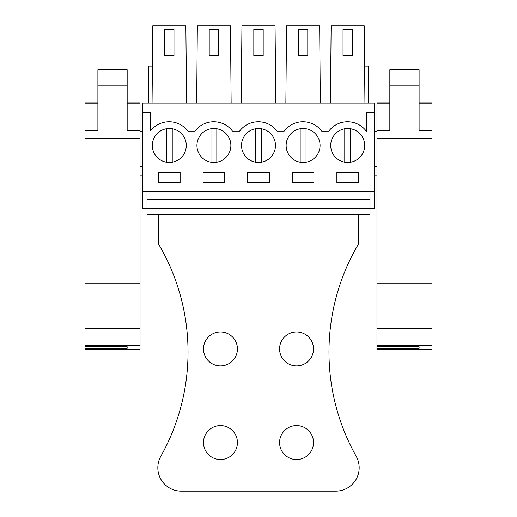 <?xml version="1.0" encoding="UTF-8"?>
<svg xmlns="http://www.w3.org/2000/svg" width="517" height="517" viewBox="0 0 517 517"><rect width="100%" height="100%" fill="white"/><g stroke="black" fill="none" stroke-linecap="round" stroke-linejoin="round"><path stroke-width="0.78" d="M142.382 148.76L142.382 103.109L374.618 103.109L374.618 208.461L369.998 208.454C369.998 216.009 369.998 216.009 369.998 208.461L142.382 208.461L142.382 148.76M142.382 191.484L374.618 191.484M142.382 112.473L150.576 112.473L150.576 130.904A23.414 23.414 0 0 1 187.865 131.124L195.006 131.124A23.414 23.414 0 0 1 232.463 131.124L239.604 131.124A23.414 23.414 0 0 1 277.06 131.124L284.201 131.124A23.414 23.414 0 0 1 321.658 131.124L328.799 131.124A23.414 23.414 0 0 1 366.424 131.35L366.424 112.473L374.618 112.473M180.129 172.523L158.473 172.523L158.473 182.469L180.129 182.469L180.129 172.523L180.129 182.469M224.727 172.523L203.071 172.523L203.071 182.469L224.727 182.469L224.727 172.523M313.929 172.523L292.273 172.523L292.273 182.469L313.929 182.469L313.929 172.523M247.675 182.469L269.325 182.469L269.325 172.523L247.675 172.523L247.675 182.469M250.364 160.38A16.971 16.971 0 0 0 273.396 153.62A16.971 16.971 0 0 0 266.636 130.588A16.971 16.971 0 0 0 243.604 137.348A16.971 16.971 0 0 0 250.364 160.38M311.234 130.588A16.971 16.971 0 0 0 288.202 137.348A16.971 16.971 0 0 0 294.961 160.38A16.971 16.971 0 0 0 317.994 153.62A16.971 16.971 0 0 0 311.234 130.588M339.559 160.38A16.971 16.971 0 0 0 362.591 153.62A16.971 16.971 0 0 0 355.832 130.588A16.971 16.971 0 0 0 332.799 137.348A16.971 16.971 0 0 0 339.559 160.38M358.527 182.469L358.527 172.523L336.871 172.523L336.871 182.469L358.527 182.469M177.441 130.588A16.971 16.971 0 0 0 154.409 137.348A16.971 16.971 0 0 0 161.168 160.38A16.971 16.971 0 0 0 184.201 153.62A16.971 16.971 0 0 0 177.441 130.588M205.766 160.38A16.971 16.971 0 0 0 228.798 153.62A16.971 16.971 0 0 0 222.039 130.588A16.971 16.971 0 0 0 199.006 137.348A16.971 16.971 0 0 0 205.766 160.38M232.463 131.124A23.414 23.414 0 0 0 195.006 131.124M277.06 131.124A23.414 23.414 0 0 0 239.604 131.124M321.658 131.124A23.414 23.414 0 0 0 284.201 131.124M142.382 191.897L147.002 191.897L147.002 199.678L369.998 199.678L369.998 208.461M374.618 191.897L369.998 191.897L369.998 199.678M142.382 131.202L140.036 131.202M142.382 166.319L140.036 166.319M142.382 175.095L140.036 175.095M364.937 103.109L364.259 25.85L331.132 25.85L330.46 103.109M364.614 66.105L368.531 66.105L368.531 103.109M320.333 103.109L319.661 25.85L286.534 25.85L285.862 103.109M298.419 29.359L298.419 55.7L307.783 55.7L307.783 29.359L298.419 29.359L298.419 55.7M275.735 103.109L275.063 25.85L241.937 25.85L241.265 103.109M231.138 103.109L230.466 25.85L197.339 25.85L196.667 103.109M186.54 103.109L185.868 25.85L152.741 25.85L152.063 103.109M152.386 66.105L148.469 66.105L148.469 103.109M376.964 166.319L374.618 166.319M376.964 131.202L374.618 131.202M376.964 175.095L374.618 175.095M147.002 199.678L147.002 208.454M343.017 55.7L352.381 55.7L352.381 29.359L343.017 29.359L343.017 55.7M253.815 55.7L263.185 55.7L263.185 29.359L253.815 29.359L253.815 55.7M209.217 55.7L218.581 55.7L218.581 29.359L209.217 29.359L209.217 55.7M164.619 55.7L173.983 55.7L173.983 29.359L164.619 29.359L164.619 55.7M172.232 162.202L172.232 128.765M166.377 128.765L166.377 162.202M216.83 128.765L216.83 162.202A16.971 16.971 0 0 0 222.039 130.588M210.975 128.765L210.975 162.202M261.428 162.202L261.428 128.765M255.572 128.765L255.572 162.202M306.025 162.202L306.025 128.765M300.17 128.765L300.17 162.202M350.623 128.765A16.971 16.971 0 0 0 344.768 128.765L344.768 162.202A16.971 16.971 0 0 0 350.623 162.202L350.623 128.765M85.021 102.889L97.9 102.889L85.021 102.889L85.021 138.382L140.036 138.382L140.036 349.828L85.021 349.828L85.021 345.298L140.036 345.298M85.021 138.382L85.021 345.298M97.9 85.861L127.163 85.861L127.163 69.789L97.9 69.789L97.9 130.575L85.021 130.575M127.163 103.174L140.036 103.174L140.036 138.382M140.036 130.575L127.163 130.575L127.163 85.861M85.021 283.736L140.036 283.736M140.036 102.889L127.163 102.889L140.036 103.174M127.163 103.258L127.163 130.575M85.021 346.726L127.163 346.726L127.163 348.316L127.163 346.726M85.021 348.316L127.163 348.316M376.964 102.889L389.837 102.889L376.964 102.889L376.964 138.382L431.979 138.382L431.979 349.828L376.964 349.828L376.964 345.298L431.979 345.298M376.964 138.382L376.964 345.298M389.837 85.861L419.1 85.861L419.1 69.789L389.837 69.789L389.837 130.575L376.964 130.575M419.1 103.174L431.979 103.174L431.979 138.382M431.979 130.575L419.1 130.575L419.1 85.861M376.964 283.736L431.979 283.736M431.979 102.889L419.1 102.889L431.979 103.174M419.1 103.258L419.1 130.575M376.964 346.726L419.1 346.726L419.1 348.316L419.1 346.726M376.964 348.316L419.1 348.316M158.299 214.309L158.299 243.585A212.991 212.991 0 0 1 160.819 456.291A23.414 23.414 0 0 0 181.241 491.15L335.759 491.15A23.414 23.414 0 0 0 356.181 456.291A212.991 212.991 0 0 1 358.701 243.585L358.701 214.309M203.485 348.923A16.971 16.971 0 0 0 220.455 365.9A16.971 16.971 0 0 0 237.432 348.923A16.971 16.971 0 0 0 220.455 331.953A16.971 16.971 0 0 0 203.485 348.923M237.432 442.571A16.971 16.971 0 0 0 220.455 425.601A16.971 16.971 0 0 0 203.485 442.571A16.971 16.971 0 0 0 220.455 459.542A16.971 16.971 0 0 0 237.432 442.571M313.515 348.923A16.971 16.971 0 0 0 296.545 331.953A16.971 16.971 0 0 0 279.568 348.923A16.971 16.971 0 0 0 296.545 365.9A16.971 16.971 0 0 0 313.515 348.923M313.515 442.571A16.971 16.971 0 0 0 296.545 425.601A16.971 16.971 0 0 0 279.568 442.571A16.971 16.971 0 0 0 296.545 459.542A16.971 16.971 0 0 0 313.515 442.571M85.021 103.174L97.9 103.174M85.021 349.731L140.036 349.731M85.021 328.599L140.036 328.599M376.964 103.174L389.837 103.174M376.964 349.731L431.979 349.731M376.964 328.599L431.979 328.599M369.998 214.309L147.002 214.309"/></g></svg>
